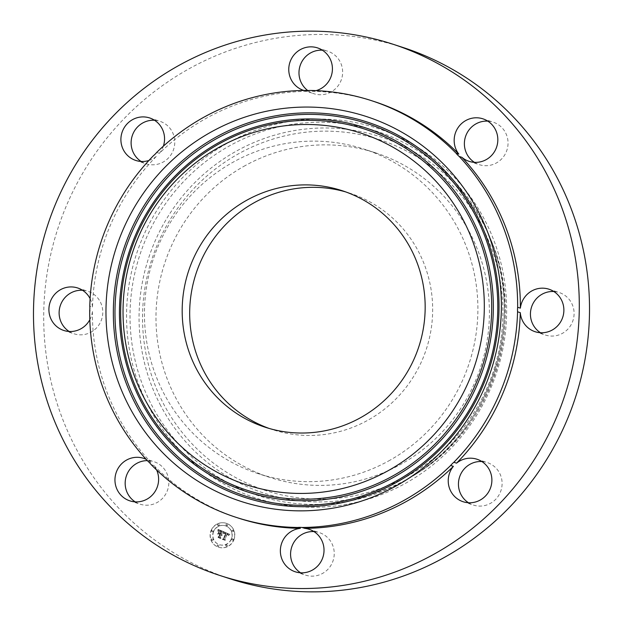 <?xml version="1.0" encoding="UTF-8"?>
<svg xmlns="http://www.w3.org/2000/svg" width="623" height="623" viewBox="0 0 623 623"><rect width="100%" height="100%" fill="white"/><g stroke="black" fill="none" stroke-linecap="round" stroke-linejoin="round"><path stroke-width="0.47" stroke-dasharray="3.12 2.34" d="M388.487 461.028A170.679 166.302 -72 0 0 477.358 295.146A170.679 166.302 -72 0 0 363.855 149.053A170.679 166.302 -72 0 0 233.866 161.762A170.679 166.302 -72 0 0 144.988 327.643A170.679 166.302 -72 0 0 258.49 473.737A170.679 166.302 -72 0 0 388.487 461.028M269.05 428.414A124.374 121.189 -72 0 0 272.781 429.691A124.374 121.189 -72 0 0 403.696 390.356A124.374 121.189 -72 0 0 418.82 252.19A124.374 121.189 -72 0 0 349.565 193.091A124.374 121.189 -72 0 0 345.796 191.939M156.63 469.991A22.35 21.774 -72 0 0 153.951 465.56L151.233 464.68M153.951 465.56A219.062 213.448 -72 0 0 238.773 518.204M374.01 101.479A219.062 213.448 -72 0 0 312.419 91.332L309.701 90.452M303.853 90.452A22.35 21.774 -72 0 0 307.996 91.316A219.062 213.448 -72 0 0 159.402 153.336L156.685 152.448M307.996 91.316L305.278 90.436M148.889 160.493A22.35 21.774 -72 0 0 156.217 156.521L153.499 155.641M156.217 156.521A219.062 213.448 -72 0 0 92.492 307.014L89.774 306.134M89.813 319.763A22.35 21.774 -72 0 0 92.414 311.539L89.696 310.659M92.414 311.539A219.062 213.448 -72 0 0 116.805 414.116A219.062 213.448 -72 0 0 150.875 462.352L148.165 461.472M150.875 462.352A22.35 21.774 -72 0 0 146.179 459.33M92.492 307.014A22.35 21.774 -72 0 0 90.109 298.635M159.402 153.336A22.35 21.774 -72 0 0 163.358 146.171M312.419 91.332A22.35 21.774 -72 0 0 316.102 90.631M402.847 47.426A279.377 272.22 -72 0 0 108.768 135.791A279.377 272.22 -72 0 0 74.815 446.146A279.377 272.22 -72 0 0 230.37 578.892M468.48 502.738A22.35 21.774 -72 0 0 473.371 505.058A22.35 21.774 -72 0 0 473.753 505.175A22.35 21.774 -72 0 0 501.048 490.324A22.35 21.774 -72 0 0 487.17 462.539A22.35 21.774 -72 0 0 486.789 462.422A22.35 21.774 -72 0 0 481.852 461.534M540.468 332.721A22.35 21.774 -72 0 0 545.366 335.034A22.35 21.774 -72 0 0 562.39 333.375A22.35 21.774 -72 0 0 574.024 311.648A22.35 21.774 -72 0 0 559.166 292.522A22.35 21.774 -72 0 0 553.839 291.517M474.422 162.338A22.35 21.774 -72 0 0 479.313 164.659A22.35 21.774 -72 0 0 507.052 149.73A22.35 21.774 -72 0 0 493.112 122.139A22.35 21.774 -72 0 0 487.793 121.135M307.785 90.553A22.35 21.774 -72 0 0 313.914 93.715A22.35 21.774 -72 0 0 337.44 86.652A22.35 21.774 -72 0 0 340.15 61.817A22.35 21.774 -72 0 0 327.706 51.203A22.35 21.774 -72 0 0 322.387 50.198M141.148 161.466A22.35 21.774 -72 0 0 146.047 163.779A22.35 21.774 -72 0 0 146.428 163.896A22.35 21.774 -72 0 0 173.724 149.045A22.35 21.774 -72 0 0 159.846 121.259A22.35 21.774 -72 0 0 159.465 121.142A22.35 21.774 -72 0 0 154.52 120.262M69.161 331.483A22.35 21.774 -72 0 0 74.051 333.796A22.35 21.774 -72 0 0 91.075 332.129A22.35 21.774 -72 0 0 102.717 310.41A22.35 21.774 -72 0 0 87.851 291.276A22.35 21.774 -72 0 0 82.532 290.279M135.207 501.865A22.35 21.774 -72 0 0 140.105 504.178A22.35 21.774 -72 0 0 167.836 489.25A22.35 21.774 -72 0 0 153.904 461.659A22.35 21.774 -72 0 0 147.363 460.623M300.613 572.802A22.35 21.774 -72 0 0 305.511 575.115A22.35 21.774 -72 0 0 329.037 568.044A22.35 21.774 -72 0 0 331.748 543.217A22.35 21.774 -72 0 0 319.303 532.595A22.35 21.774 -72 0 0 313.984 531.598M245.384 165.5A170.679 166.302 -72 0 0 156.513 331.381A170.679 166.302 -72 0 0 270.008 477.475A170.679 166.302 -72 0 0 400.005 464.766A170.679 166.302 -72 0 0 488.876 298.884A170.679 166.302 -72 0 0 375.381 152.791A170.679 166.302 -72 0 0 245.384 165.5M233.804 540.125A12.569 12.25 -72 0 0 226.429 523.336A12.569 12.25 -72 0 0 211.283 530.469A12.569 12.25 -72 0 0 218.665 547.251A12.569 12.25 -72 0 0 233.804 540.125M211.119 530.414A12.569 12.25 108 0 1 226.266 523.289A12.569 12.25 108 0 1 233.641 540.071A12.569 12.25 108 0 1 218.502 547.204A12.569 12.25 108 0 1 211.119 530.414M231.25 539.051A9.906 9.649 108 0 1 219.327 544.666A9.906 9.649 108 0 1 213.51 531.442A9.906 9.649 108 0 1 225.44 525.82A9.906 9.649 108 0 1 231.25 539.051M227.442 525.189A0.763 0.74 108 0 1 226.531 525.625A0.763 0.74 108 0 1 226.079 524.605A0.763 0.74 108 0 1 226.998 524.169A0.763 0.74 108 0 1 227.442 525.189M212.996 531.217A0.763 0.74 108 0 1 212.077 531.653A0.763 0.74 108 0 1 211.633 530.632A0.763 0.74 108 0 1 212.552 530.204A0.763 0.74 108 0 1 212.996 531.217M219.047 525.166A0.763 0.74 108 0 1 218.128 525.602A0.763 0.74 108 0 1 217.676 524.582A0.763 0.74 108 0 1 218.595 524.153A0.763 0.74 108 0 1 219.047 525.166M218.681 545.88A0.763 0.74 108 0 1 217.762 546.316A0.763 0.74 108 0 1 217.318 545.296A0.763 0.74 108 0 1 218.237 544.868A0.763 0.74 108 0 1 218.681 545.88M212.848 539.798A0.763 0.74 108 0 1 211.929 540.234A0.763 0.74 108 0 1 211.485 539.214A0.763 0.74 108 0 1 212.404 538.786A0.763 0.74 108 0 1 212.848 539.798M231.764 539.269A0.763 0.74 108 0 1 232.683 538.833A0.763 0.74 108 0 1 233.127 539.853A0.763 0.74 108 0 1 232.215 540.289A0.763 0.74 108 0 1 231.764 539.269M231.912 530.687A0.763 0.74 108 0 1 232.831 530.259A0.763 0.74 108 0 1 233.282 531.271A0.763 0.74 108 0 1 232.363 531.707A0.763 0.74 108 0 1 231.912 530.687M225.721 545.32A0.763 0.74 108 0 1 226.64 544.891A0.763 0.74 108 0 1 227.084 545.904A0.763 0.74 108 0 1 226.165 546.34A0.763 0.74 108 0 1 225.721 545.32M213.673 531.489A9.906 9.649 -72 0 0 219.491 544.72A9.906 9.649 -72 0 0 231.413 539.105A9.906 9.649 -72 0 0 225.604 525.874A9.906 9.649 -72 0 0 213.673 531.489M224.007 531.832L224.07 533.67L225.074 532.969L226.258 533.335L223.992 538.84L223.182 539.144L225.425 540.11L224.989 539.222L227.122 534.191L227.995 534.674L228.22 535.616L228.197 534.713L227.278 533.81L228.532 534.565L228.501 535.671L229.879 534.409L223.844 531.777L229.716 534.355L228.337 535.624L228.376 534.511L227.115 533.755L228.041 534.659L228.057 535.562L227.917 534.736L226.959 534.137L224.825 539.168L225.261 540.055L223.018 539.09L223.828 538.794L226.094 533.28L224.833 532.93L223.906 533.615L223.844 531.777M223.564 532.019L223.649 533.802L223.4 531.964M224.545 533.374L225.744 533.6L223.595 538.693L222.411 539.308L225.09 540.297L222.738 539.284L223.727 538.794L225.954 533.522L225.51 533.327L224.381 533.319L225.791 533.467L223.564 538.739L222.575 539.23L224.926 540.242L222.247 539.253L223.431 538.638L225.581 533.545L224.319 533.226M223.556 531.637L218.447 529.449L218.611 531.31L219.802 530.687L221.726 531.349L220.729 533.716L221.313 531.505L219.047 531.139L221.126 531.583L220.301 533.537L219.561 533.218L219.132 532.026L218.237 534.145L219.421 533.662L220.55 534.145L219.467 536.691L218.556 537.081L220.978 538.116L220.449 537.112L221.375 534.939L222.053 535.453L221.531 534.565L222.38 535.274L221.71 534.137L222.613 532.003L223.556 531.637L222.45 531.956L221.547 534.09L222.216 535.227L221.367 534.511L221.889 535.398L221.212 534.884L220.285 537.065L220.815 538.062L218.393 537.026L219.304 536.637L220.386 534.09L219.257 533.607L218.073 534.09L218.969 531.972L219.397 533.163L220.137 533.483L220.97 531.528L218.883 531.084L221.149 531.45L220.565 533.662L221.562 531.302L219.646 530.632L218.447 531.255L218.284 529.394L223.392 531.583M217.941 529.597L218.011 531.474L217.777 529.542M218.704 532.05L217.614 534.184L218.541 531.995M218.938 533.958L219.942 534.386L219.023 536.551L217.692 537.283L220.542 538.506L218.027 537.267L219.125 536.668L220.121 534.3L219.132 533.88L219.958 534.254L218.961 536.613L217.863 537.213L220.558 538.365L217.528 537.228L218.86 536.496L219.779 534.332L218.774 533.903M226.242 524.659A0.763 0.74 -72 0 0 226.694 525.672A0.763 0.74 -72 0 0 227.605 525.244A0.763 0.74 -72 0 0 227.161 524.223A0.763 0.74 -72 0 0 226.242 524.659M211.797 530.687A0.763 0.74 -72 0 0 212.241 531.707A0.763 0.74 -72 0 0 213.159 531.271A0.763 0.74 -72 0 0 212.716 530.259A0.763 0.74 -72 0 0 211.797 530.687M217.84 524.636A0.763 0.74 -72 0 0 218.291 525.656A0.763 0.74 -72 0 0 219.21 525.22A0.763 0.74 -72 0 0 218.759 524.2A0.763 0.74 -72 0 0 217.84 524.636M217.482 545.351A0.763 0.74 -72 0 0 217.925 546.371A0.763 0.74 -72 0 0 218.844 545.935A0.763 0.74 -72 0 0 218.4 544.923A0.763 0.74 -72 0 0 217.482 545.351M211.649 539.269A0.763 0.74 -72 0 0 212.093 540.289A0.763 0.74 -72 0 0 213.011 539.853A0.763 0.74 -72 0 0 212.568 538.833A0.763 0.74 -72 0 0 211.649 539.269M233.29 539.907A0.763 0.74 -72 0 0 232.846 538.887A0.763 0.74 -72 0 0 231.927 539.323A0.763 0.74 -72 0 0 232.379 540.336A0.763 0.74 -72 0 0 233.29 539.907M233.446 531.326A0.763 0.74 -72 0 0 232.994 530.305A0.763 0.74 -72 0 0 232.075 530.741A0.763 0.74 -72 0 0 232.527 531.762A0.763 0.74 -72 0 0 233.446 531.326M227.247 545.958A0.763 0.74 -72 0 0 226.803 544.938A0.763 0.74 -72 0 0 225.884 545.374A0.763 0.74 -72 0 0 226.328 546.394A0.763 0.74 -72 0 0 227.247 545.958M482.319 227.34A184.439 179.712 -72 0 0 239.154 153.437A184.439 179.712 -72 0 0 163.07 402.925A184.439 179.712 -72 0 0 406.235 476.829A184.439 179.712 -72 0 0 482.319 227.34M159.932 404.179A187.437 182.632 -72 0 0 417.48 473.098A187.437 182.632 -72 0 0 492.178 242.931A187.437 182.632 -72 0 0 484.375 225.736A187.437 182.632 -72 0 0 237.254 150.634A187.437 182.632 -72 0 0 159.932 404.179M151.35 404.522A191.565 186.659 -72 0 0 414.575 474.96A191.565 186.659 -72 0 0 490.916 239.723A191.565 186.659 -72 0 0 482.942 222.146A191.565 186.659 -72 0 0 230.378 145.385A191.565 186.659 -72 0 0 151.35 404.522M148.219 405.775A194.571 189.579 -72 0 0 404.74 483.736A194.571 189.579 -72 0 0 484.998 220.542A194.571 189.579 -72 0 0 228.477 142.581A194.571 189.579 -72 0 0 148.219 405.775M342.066 190.661L349.565 193.091M265.281 427.261L272.781 429.691M476.953 459.221L487.17 462.539M548.949 289.204L559.166 292.522M482.895 118.822L493.112 122.139M317.489 47.885L327.706 51.203M135.83 160.461L146.047 163.779M63.834 330.478L74.051 333.796M129.888 500.861L140.105 504.178M295.294 571.797L305.511 575.115M143.687 458.341L153.904 461.659M77.634 287.966L87.851 291.276M149.629 117.942L159.846 121.259M303.697 90.405L313.914 93.715M469.096 161.341L479.313 164.659M535.149 331.724L545.366 335.034M463.154 501.741L473.371 505.058M309.086 529.285L319.303 532.595M270.008 477.475L258.49 473.737M417.48 473.098C492.489 427.261 525.976 324.085 492.178 242.931L490.916 239.723C525.454 322.621 491.204 428.133 414.575 474.96L417.48 473.098M375.381 152.791L363.855 149.053"/><path stroke-width="0.93" d="M345.796 191.939A124.374 121.189 -72 0 0 217.38 233.999A124.374 121.189 -72 0 0 203.534 370.599A124.374 121.189 -72 0 0 269.05 428.414M411.32 249.761A124.374 121.189 -72 0 0 342.066 190.661A124.374 121.189 -72 0 0 211.15 229.996A124.374 121.189 -72 0 0 196.035 368.162A124.374 121.189 -72 0 0 265.281 427.261A124.374 121.189 -72 0 0 396.197 387.919A124.374 121.189 -72 0 0 411.32 249.761M146.709 220.098A184.93 180.187 -72 0 0 214.257 470.63A184.93 180.187 -72 0 0 460.638 397.824A184.93 180.187 -72 0 0 393.097 147.293A184.93 180.187 -72 0 0 146.709 220.098M131.889 211.703A202.389 197.203 -72 0 0 205.816 485.893A202.389 197.203 -72 0 0 475.458 406.212A202.389 197.203 -72 0 0 401.539 132.021A202.389 197.203 -72 0 0 131.889 211.703M151.233 464.68A219.062 213.448 -72 0 0 236.055 517.324A219.062 213.448 -72 0 0 297.646 527.471A22.35 21.774 -72 0 1 302.077 527.486A219.062 213.448 -72 0 0 450.663 465.467A22.35 21.774 -72 0 1 453.848 462.282A219.062 213.448 -72 0 0 517.573 311.788A22.35 21.774 -72 0 1 517.651 307.264A219.062 213.448 -72 0 0 493.26 204.687A219.062 213.448 -72 0 0 459.19 156.451A22.35 21.774 -72 0 1 456.114 153.242A219.062 213.448 -72 0 0 371.292 100.599A219.062 213.448 -72 0 0 309.701 90.452A22.35 21.774 -72 0 1 305.278 90.436A219.062 213.448 -72 0 0 156.685 152.448A22.35 21.774 -72 0 1 153.499 155.641A219.062 213.448 -72 0 0 89.774 306.134A22.35 21.774 -72 0 1 89.696 310.659A219.062 213.448 -72 0 0 114.087 413.236A219.062 213.448 -72 0 0 148.165 461.472A22.35 21.774 -72 0 1 151.233 464.68M236.055 517.324L238.773 518.204A219.062 213.448 -72 0 0 300.364 528.351L297.646 527.471M300.364 528.351A22.35 21.774 -72 0 0 282.85 561.183A22.35 21.774 -72 0 0 295.294 571.797A22.35 21.774 -72 0 0 318.82 564.734A22.35 21.774 -72 0 0 321.53 539.9A22.35 21.774 -72 0 0 309.086 529.285A22.35 21.774 -72 0 0 304.795 528.366A219.062 213.448 -72 0 0 453.38 466.354L450.663 465.467M304.795 528.366L302.077 527.486M453.38 466.354A22.35 21.774 -72 0 0 463.154 501.741A22.35 21.774 -72 0 0 463.535 501.858A22.35 21.774 -72 0 0 490.831 487.007A22.35 21.774 -72 0 0 476.953 459.221A22.35 21.774 -72 0 0 476.572 459.104A22.35 21.774 -72 0 0 456.566 463.162A219.062 213.448 -72 0 0 520.291 312.668L517.573 311.788M456.566 463.162L453.848 462.282M520.291 312.668A22.35 21.774 -72 0 0 535.149 331.724A22.35 21.774 -72 0 0 552.173 330.058A22.35 21.774 -72 0 0 563.807 308.338A22.35 21.774 -72 0 0 548.949 289.204A22.35 21.774 -72 0 0 531.925 290.871A22.35 21.774 -72 0 0 520.369 308.144L517.651 307.264M520.369 308.144A219.062 213.448 -72 0 0 495.978 205.567A219.062 213.448 -72 0 0 461.908 157.331L459.19 156.451M461.908 157.331A22.35 21.774 -72 0 0 469.096 161.341A22.35 21.774 -72 0 0 496.835 146.413A22.35 21.774 -72 0 0 482.895 118.822A22.35 21.774 -72 0 0 455.164 133.75A22.35 21.774 -72 0 0 458.832 154.122A219.062 213.448 -72 0 0 374.01 101.479L371.292 100.599M458.832 154.122L456.114 153.242M548.185 176.854A279.377 272.22 -72 0 0 392.63 44.108A279.377 272.22 -72 0 0 98.551 132.473A279.377 272.22 -72 0 0 64.597 442.828A279.377 272.22 -72 0 0 220.153 575.574A279.377 272.22 -72 0 0 514.232 487.209A279.377 272.22 -72 0 0 548.185 176.854M146.179 459.33A22.35 21.774 -72 0 0 143.687 458.341A22.35 21.774 -72 0 0 115.948 473.27A22.35 21.774 -72 0 0 129.888 500.861A22.35 21.774 -72 0 0 157.627 485.932A22.35 21.774 -72 0 0 156.63 469.991M90.109 298.635A22.35 21.774 -72 0 0 77.634 287.966A22.35 21.774 -72 0 0 60.61 289.625A22.35 21.774 -72 0 0 48.976 311.352A22.35 21.774 -72 0 0 63.834 330.478A22.35 21.774 -72 0 0 80.858 328.819A22.35 21.774 -72 0 0 89.813 319.763M163.358 146.171A22.35 21.774 -72 0 0 149.629 117.942A22.35 21.774 -72 0 0 149.247 117.825A22.35 21.774 -72 0 0 121.952 132.676A22.35 21.774 -72 0 0 135.83 160.461A22.35 21.774 -72 0 0 136.211 160.578A22.35 21.774 -72 0 0 148.889 160.493M316.102 90.631A22.35 21.774 -72 0 0 329.933 58.507A22.35 21.774 -72 0 0 317.489 47.885A22.35 21.774 -72 0 0 293.963 54.956A22.35 21.774 -72 0 0 291.252 79.783A22.35 21.774 -72 0 0 303.697 90.405A22.35 21.774 -72 0 0 303.853 90.452M220.153 575.574L230.37 578.892A279.377 272.22 -72 0 0 524.449 490.527A279.377 272.22 -72 0 0 558.403 180.172A279.377 272.22 -72 0 0 402.847 47.426L392.63 44.108M553.839 291.517A22.35 21.774 -72 0 0 542.142 294.181A22.35 21.774 -72 0 0 540.468 332.721M487.793 121.135A22.35 21.774 -72 0 0 465.373 137.068A22.35 21.774 -72 0 0 474.422 162.338M322.387 50.198A22.35 21.774 -72 0 0 302.552 60.517A22.35 21.774 -72 0 0 301.47 83.1A22.35 21.774 -72 0 0 307.785 90.553M154.52 120.262A22.35 21.774 -72 0 0 132.232 135.798A22.35 21.774 -72 0 0 141.148 161.466M82.532 290.279A22.35 21.774 -72 0 0 70.827 292.942A22.35 21.774 -72 0 0 69.161 331.483M147.363 460.623A22.35 21.774 -72 0 0 126.165 476.587A22.35 21.774 -72 0 0 135.207 501.865M313.984 531.598A22.35 21.774 -72 0 0 294.149 541.917A22.35 21.774 -72 0 0 293.067 564.493A22.35 21.774 -72 0 0 300.613 572.802M481.852 461.534A22.35 21.774 -72 0 0 459.556 477.078A22.35 21.774 -72 0 0 468.48 502.738M467.375 401.033A189.906 185.039 108 0 1 214.359 475.801A189.906 185.039 108 0 1 144.995 218.517A189.906 185.039 108 0 1 398.011 143.749A189.906 185.039 108 0 1 467.375 401.033M143.96 217.886A191.37 186.464 108 0 1 398.922 142.542A191.37 186.464 108 0 1 468.823 401.804A191.37 186.464 108 0 1 213.86 477.14A191.37 186.464 108 0 1 143.96 217.886M140.074 215.683A195.949 190.926 108 0 1 401.142 138.54A195.949 190.926 108 0 1 472.709 404A195.949 190.926 108 0 1 211.641 481.151A195.949 190.926 108 0 1 140.074 215.683M473.745 404.639A197.413 192.351 108 0 1 210.73 482.358A197.413 192.351 108 0 1 138.625 214.912A197.413 192.351 108 0 1 401.64 137.192A197.413 192.351 108 0 1 473.745 404.639"/></g></svg>
